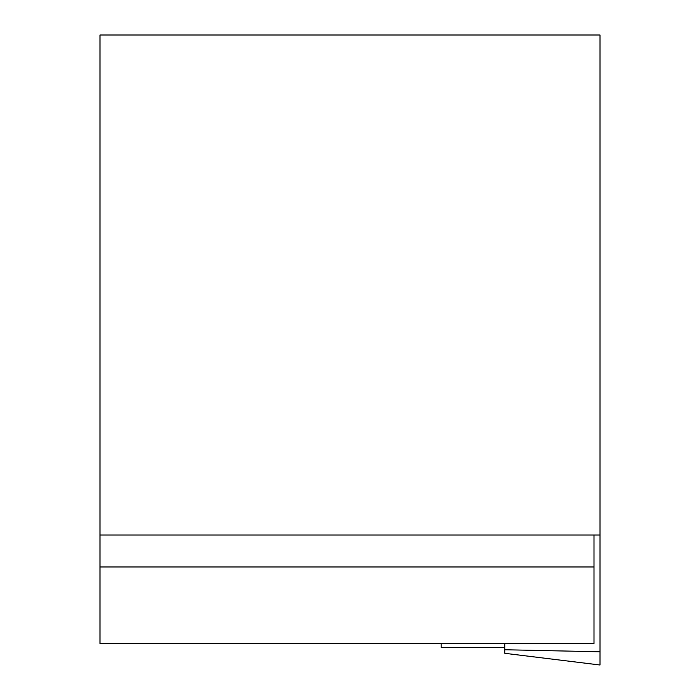 <?xml version="1.0" encoding="UTF-8"?>
<svg xmlns="http://www.w3.org/2000/svg" width="700" height="700" viewBox="0 0 700 700"><rect width="100%" height="100%" fill="white"/><g stroke="black" fill="none" stroke-linecap="round" stroke-linejoin="round"><path stroke-width="1.05" d="M504.796 643.501L504.796 653.31L599.996 665L599.996 535.001L100.004 535.001L100.004 643.501L594.003 643.501L594.003 566.956L100.004 566.956M594.003 535.001L594.003 566.956M599.996 535.001L599.996 35L100.004 35L100.004 535.001M441.201 643.501L441.201 647.5L504.796 647.5L441.201 647.5M599.996 651.779L504.796 649.749"/></g></svg>
